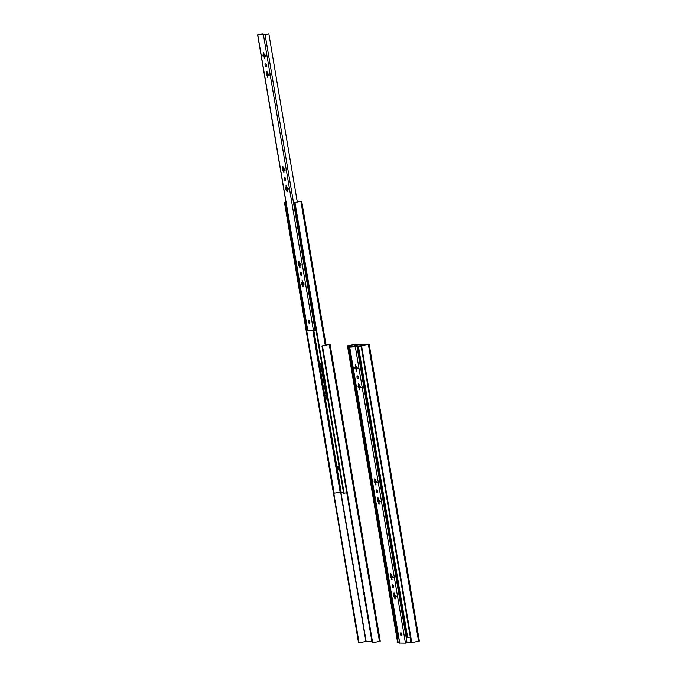 <?xml version="1.0" encoding="UTF-8"?>
<svg xmlns="http://www.w3.org/2000/svg" width="677" height="677" viewBox="0 0 677 677"><rect width="100%" height="100%" fill="white"/><g stroke="black" fill="none" stroke-linecap="round" stroke-linejoin="round"><path stroke-width="1.02" d="M322.455 345.964L372.672 642.828L372.147 642.828L321.93 345.964L330.037 344.314L325.891 344.305M363.447 591.427A2.386 1.024 -101.7 0 0 363.329 592.595L363.524 593.78A2.386 1.024 -101.7 0 0 364.048 594.948M360.833 575.958A2.386 1.024 -101.7 0 1 360.316 574.79L360.113 573.605A2.386 1.024 -101.7 0 1 360.24 572.437M347.386 496.478A2.386 1.024 -101.7 0 0 347.267 497.646L347.47 498.831A2.386 1.024 -101.7 0 0 347.986 499.998M371.901 641.407L366.139 641.424L358.556 642.879L308.746 345.93M321.93 345.964L328.827 344.525L325.925 344.525M347.47 498.831L348.604 498.678M333.786 493.288L359.089 642.879M372.672 642.828L380.246 641.178L330.037 344.314M348.401 497.485L347.267 497.646M360.316 574.79L361.45 574.638M361.247 573.444L360.113 573.605M363.524 593.78L364.666 593.627M364.463 592.434L363.329 592.595M294.977 202.609L344.136 493.245L343.603 493.245L294.453 202.618L301.68 201.145L297.186 201.45M343.484 492.543L341.03 492.517L319.578 364.641A3.622 1.557 78.3 0 1 320.407 363.515A3.622 1.557 78.3 0 1 321.837 364.539M340.946 492.01L333.668 493.288L284.509 202.651L285.973 202.347M344.136 493.245L346.751 492.704M321.169 366.739A3.622 1.557 78.3 0 1 321.067 365.842L326.187 396.113A3.622 1.557 78.3 0 1 325.984 395.224L321.169 366.739L319.815 367.019M320.991 363.634A3.622 1.557 -101.7 0 0 320.653 364.412L320.712 364.928L320.653 364.412M320.636 364.488L321.067 365.842M327.507 398.059A3.622 1.557 78.3 0 1 326.703 399.091A3.622 1.557 78.3 0 1 325.222 397.983L324.825 396.671M326.187 396.113L326.255 397.687M326.289 397.763L326.17 397.187L326.289 397.763A3.622 1.557 -101.7 0 0 327.186 398.753M338.525 466.715A1.506 0.652 -101.7 0 0 338.568 467.401A1.506 0.652 -101.7 0 0 338.855 468.306M338.407 469.102A1.506 0.652 -101.7 0 0 338.458 469.093A1.506 0.652 -101.7 0 0 338.788 467.485A1.506 0.652 -101.7 0 0 337.848 466.14A1.506 0.652 -101.7 0 0 337.493 467.621A1.506 0.652 -101.7 0 0 338.407 469.102M285.99 202.448L285.034 202.651L334.193 493.288M285.034 202.651L284.509 202.651M294.453 202.618L298.752 201.721M297.203 201.551L298.684 201.357M266.611 74.047L266.078 74.047L266.298 75.232L266.814 75.232A1.54 0.66 -101.7 0 0 267.305 76.027L267.889 77.787L267.83 76.027A1.54 0.66 -101.7 0 0 268.05 75.232L268.591 75.223L268.363 74.038L267.847 74.038A1.54 0.66 -101.7 0 0 267.356 73.243L266.772 71.491L266.831 73.243A1.54 0.66 -101.7 0 0 266.611 74.047L266.933 73.979A1.54 0.66 78.3 0 1 267.068 73.311A1.54 0.66 78.3 0 1 267.153 73.175L266.831 73.243M301.942 282.935L301.409 282.935L301.629 284.12L302.145 284.12A1.54 0.66 -101.7 0 0 302.636 284.915L303.22 286.676L303.161 284.915A1.54 0.66 -101.7 0 0 303.381 284.12L303.922 284.112L303.694 282.927L303.178 282.927A1.54 0.66 -101.7 0 0 302.687 282.131L302.103 280.38L302.162 282.131A1.54 0.66 -101.7 0 0 301.942 282.935L302.264 282.868A1.54 0.66 78.3 0 1 302.399 282.199A1.54 0.66 78.3 0 1 302.484 282.064L302.636 281.801M301.307 275.514A1.506 0.652 -101.7 0 0 301.367 275.505A1.506 0.652 -101.7 0 0 301.688 273.897A1.506 0.652 -101.7 0 0 300.749 272.552A1.506 0.652 -101.7 0 0 300.41 274.1A1.506 0.652 -101.7 0 0 301.307 275.514M298.735 263.945L298.193 263.945L298.413 265.13L298.929 265.13A1.54 0.66 -101.7 0 0 299.42 265.926L300.004 267.686L299.945 265.926A1.54 0.66 -101.7 0 0 300.165 265.13L300.706 265.122L300.486 263.937L299.97 263.937A1.54 0.66 -101.7 0 0 299.479 263.141L298.895 261.39L298.955 263.141A1.54 0.66 -101.7 0 0 298.735 263.945L299.056 263.878A1.54 0.66 78.3 0 1 299.183 263.209A1.54 0.66 78.3 0 1 299.268 263.074L298.955 263.141M285.245 180.564A1.506 0.652 -101.7 0 0 285.305 180.556A1.506 0.652 -101.7 0 0 285.626 178.948A1.506 0.652 -101.7 0 0 284.687 177.602A1.506 0.652 -101.7 0 0 284.348 179.151A1.506 0.652 -101.7 0 0 285.245 180.564M285.88 187.986L285.347 187.986L285.567 189.171L286.083 189.171A1.54 0.66 -101.7 0 0 286.574 189.966L287.158 191.726L287.099 189.966A1.54 0.66 -101.7 0 0 287.319 189.171L287.86 189.162L287.632 187.978L287.116 187.978A1.54 0.66 -101.7 0 0 286.633 187.182L286.049 185.43L286.1 187.182A1.54 0.66 -101.7 0 0 285.88 187.986L286.202 187.918A1.54 0.66 78.3 0 1 286.337 187.25A1.54 0.66 78.3 0 1 286.422 187.114L286.1 187.182M282.673 168.996L282.131 168.996L282.36 170.181L282.876 170.181A1.54 0.66 -101.7 0 0 283.358 170.976L283.942 172.737L283.891 170.976A1.54 0.66 -101.7 0 0 284.112 170.181L284.645 170.172L284.425 168.988L283.908 168.988A1.54 0.66 -101.7 0 0 283.418 168.192L282.834 166.44L282.893 168.192A1.54 0.66 -101.7 0 0 282.673 168.996L282.994 168.928A1.54 0.66 78.3 0 1 283.13 168.26A1.54 0.66 78.3 0 1 283.214 168.124L282.893 168.192M263.404 55.057L262.862 55.057L263.082 56.242L263.598 56.242A1.54 0.66 -101.7 0 0 264.089 57.037L264.673 58.797L264.614 57.037A1.54 0.66 -101.7 0 0 264.834 56.242L265.376 56.233L265.156 55.049L264.639 55.049A1.54 0.66 -101.7 0 0 264.148 54.253L263.565 52.501L263.624 54.253A1.54 0.66 -101.7 0 0 263.404 55.057L263.725 54.989A1.54 0.66 78.3 0 1 263.852 54.321A1.54 0.66 78.3 0 1 263.937 54.185L263.624 54.253M309.414 323.428A1.506 0.652 -101.7 0 0 309.465 323.428A1.506 0.652 -101.7 0 0 309.795 321.812A1.506 0.652 -101.7 0 0 308.856 320.466A1.506 0.652 -101.7 0 0 308.517 322.015A1.506 0.652 -101.7 0 0 309.414 323.428M307.815 330.774L316.066 330.418M262.744 34.645L262.092 33.875L257.641 34.865L263.438 34.865L268.845 33.85L297.288 202.025M265.976 66.625A1.506 0.652 78.3 0 1 265.079 65.212A1.506 0.652 78.3 0 1 265.418 63.663A1.506 0.652 78.3 0 1 266.357 65.009A1.506 0.652 78.3 0 1 266.036 66.617A1.506 0.652 78.3 0 1 265.976 66.625M266.289 56.013L264.834 56.242M266.933 73.979L267.288 73.827A2.386 1.024 78.3 0 1 267.322 73.04M267.034 73.937L267.491 75.012A2.386 1.024 78.3 0 0 267.88 75.959M302.264 282.868L302.619 282.715A2.386 1.024 78.3 0 1 302.653 281.928M302.357 282.825L302.822 283.9A2.386 1.024 78.3 0 0 303.211 284.848M301.426 273.127A1.506 0.652 -101.7 0 0 301.756 274.718M299.056 263.878L299.412 263.725A2.386 1.024 78.3 0 1 299.446 262.938M299.149 263.835L299.615 264.91A2.386 1.024 78.3 0 0 299.996 265.858M285.364 178.178A1.506 0.652 -101.7 0 0 285.694 179.769M286.202 187.918L286.566 187.766A2.386 1.024 78.3 0 1 286.599 186.979M286.303 187.876L286.769 188.951A2.386 1.024 78.3 0 0 287.15 189.898M282.994 168.928L283.35 168.776A2.386 1.024 78.3 0 1 283.384 167.989M283.088 168.886L283.553 169.961A2.386 1.024 78.3 0 0 283.934 170.909M263.725 54.989L264.081 54.837A2.386 1.024 78.3 0 1 264.115 54.05M263.818 54.947L264.284 56.022A2.386 1.024 78.3 0 0 264.665 56.97M309.524 321.042A1.506 0.652 -101.7 0 0 309.863 322.633M262.617 33.875L258.834 34.662L264.546 34.637L268.845 33.85M266.425 65.83A1.506 0.652 78.3 0 1 266.095 64.23M299.97 266.044L299.742 265.858A1.54 0.66 78.3 0 1 299.251 265.062L299.615 264.91M287.124 190.085L286.896 189.898A1.54 0.66 78.3 0 1 286.887 189.898A1.54 0.66 78.3 0 1 286.405 189.103L286.769 188.951M283.908 171.095L283.68 170.909A1.54 0.66 78.3 0 1 283.198 170.113L283.553 169.961M269.505 75.003L268.05 75.232M264.639 57.164L264.411 56.97A1.54 0.66 78.3 0 1 263.92 56.174L263.598 56.242M285.567 169.952L284.112 170.181M288.774 188.942L287.319 189.171M301.62 264.902L300.165 265.13M303.178 285.034L302.957 284.848A1.54 0.66 78.3 0 1 302.949 284.848A1.54 0.66 78.3 0 1 302.467 284.052L302.145 284.12M304.836 283.891L303.381 284.12M267.847 76.154L267.627 75.959A1.54 0.66 78.3 0 1 267.618 75.959A1.54 0.66 78.3 0 1 267.136 75.164L266.814 75.232M361.569 345.812L411.777 642.676L411.252 642.676L361.044 345.812L369.143 344.161L356.102 344.187L347.462 345.862L397.67 642.727L399.54 642.448M361.044 345.812L367.958 344.365L355.036 344.415L355.239 345.592M355.036 344.415L347.986 345.862L348.181 347.005M397.34 637.666L398.194 642.727M411.777 642.676L419.359 641.026L369.143 344.161M347.986 345.862L347.462 345.862M361.357 345.744L356.677 346.074L357.769 345.558L355.84 345.541L348.063 347.03L397.221 637.666L398.702 637.463M361.129 346.345L358.006 346.996L407.165 637.624L410.304 637.082M361.053 345.888L355.611 346.294L356.551 345.752L354.765 345.761L354.968 346.937M354.765 345.761L348.587 347.03L397.746 637.666M348.587 347.03L348.063 347.03M358.006 346.996L361.146 346.446M358.531 346.988L407.689 637.624M358.565 386.339L358.031 386.339L358.251 387.523L358.768 387.523A1.54 0.66 -101.7 0 0 359.259 388.319L359.842 390.079L359.783 388.319A1.54 0.66 -101.7 0 0 360.003 387.523L360.545 387.515L360.316 386.33L359.8 386.33A1.54 0.66 -101.7 0 0 359.318 385.535L358.734 383.783L358.785 385.535A1.54 0.66 -101.7 0 0 358.565 386.339L358.886 386.271A1.54 0.66 78.3 0 1 359.022 385.602A1.54 0.66 78.3 0 1 359.106 385.467L358.785 385.535M393.896 595.227L393.362 595.227L393.582 596.412L394.099 596.412A1.54 0.66 -101.7 0 0 394.589 597.207L395.173 598.959L395.114 597.207A1.54 0.66 -101.7 0 0 395.334 596.412L395.876 596.403L395.647 595.218L395.131 595.218A1.54 0.66 -101.7 0 0 394.649 594.423L394.065 592.671L394.116 594.423A1.54 0.66 -101.7 0 0 393.896 595.227L394.217 595.159A1.54 0.66 78.3 0 1 394.352 594.491A1.54 0.66 78.3 0 1 394.437 594.355L394.589 594.093M393.261 587.805A1.506 0.652 -101.7 0 0 393.32 587.797A1.506 0.652 -101.7 0 0 393.642 586.189A1.506 0.652 -101.7 0 0 392.702 584.843A1.506 0.652 -101.7 0 0 392.364 586.392A1.506 0.652 -101.7 0 0 393.261 587.805M390.688 576.237L390.147 576.237L390.375 577.422L390.891 577.422A1.54 0.66 -101.7 0 0 391.374 578.217L391.958 579.969L391.907 578.217A1.54 0.66 -101.7 0 0 392.127 577.422L392.66 577.413L392.44 576.229L391.924 576.229A1.54 0.66 -101.7 0 0 391.433 575.433L390.849 573.681L390.908 575.433A1.54 0.66 -101.7 0 0 390.688 576.237L391.01 576.169A1.54 0.66 78.3 0 1 391.145 575.501A1.54 0.66 78.3 0 1 391.23 575.365L390.908 575.433M377.199 492.856A1.506 0.652 -101.7 0 0 377.258 492.848A1.506 0.652 -101.7 0 0 377.588 491.24A1.506 0.652 -101.7 0 0 376.64 489.894A1.506 0.652 -101.7 0 0 376.302 491.443A1.506 0.652 -101.7 0 0 377.199 492.856M377.842 500.278L377.301 500.278L377.521 501.462L378.037 501.462A1.54 0.66 -101.7 0 0 378.528 502.258L379.112 504.01L379.052 502.258A1.54 0.66 -101.7 0 0 379.272 501.462L379.814 501.454L379.594 500.269L379.078 500.269A1.54 0.66 -101.7 0 0 378.587 499.474L378.003 497.722L378.062 499.474A1.54 0.66 -101.7 0 0 377.842 500.278L378.164 500.21A1.54 0.66 78.3 0 1 378.291 499.541A1.54 0.66 78.3 0 1 378.375 499.406L378.062 499.474M374.626 481.288L374.085 481.288L374.313 482.473L374.83 482.473A1.54 0.66 -101.7 0 0 375.32 483.268L375.904 485.028L375.845 483.268A1.54 0.66 -101.7 0 0 376.065 482.473L376.598 482.464L376.378 481.279L375.862 481.279A1.54 0.66 -101.7 0 0 375.371 480.484L374.787 478.732L374.846 480.484A1.54 0.66 -101.7 0 0 374.626 481.288L374.948 481.22A1.54 0.66 78.3 0 1 375.083 480.552A1.54 0.66 78.3 0 1 375.168 480.416L374.846 480.484M355.357 367.349L354.816 367.349L355.044 368.533L355.56 368.533A1.54 0.66 -101.7 0 0 356.043 369.329L356.627 371.089L356.576 369.329A1.54 0.66 -101.7 0 0 356.796 368.533L357.329 368.525L357.109 367.34L356.593 367.34A1.54 0.66 -101.7 0 0 356.102 366.545L355.518 364.793L355.577 366.545A1.54 0.66 -101.7 0 0 355.357 367.349L355.679 367.281A1.54 0.66 78.3 0 1 355.814 366.612A1.54 0.66 78.3 0 1 355.899 366.477L355.577 366.545M401.368 635.72A1.506 0.652 -101.7 0 0 401.419 635.711A1.506 0.652 -101.7 0 0 401.749 634.104A1.506 0.652 -101.7 0 0 400.809 632.758A1.506 0.652 -101.7 0 0 400.471 634.307A1.506 0.652 -101.7 0 0 401.368 635.72M399.768 643.065L405.455 643.125L410.854 642.118L410.017 637.142M354.528 345.795L354.723 346.937L354.046 346.167L349.721 347.174L360.841 346.404M357.93 378.917A1.506 0.652 78.3 0 1 357.033 377.504A1.506 0.652 78.3 0 1 357.371 375.955A1.506 0.652 78.3 0 1 358.311 377.301A1.506 0.652 78.3 0 1 357.989 378.908A1.506 0.652 78.3 0 1 357.93 378.917M358.251 368.305L356.796 368.533M358.886 386.271L359.25 386.118A2.386 1.024 78.3 0 1 359.275 385.331M358.988 386.228L359.445 387.303A2.386 1.024 78.3 0 0 359.834 388.251M394.217 595.159L394.581 595.007A2.386 1.024 78.3 0 1 394.606 594.22M394.319 595.117L394.776 596.192A2.386 1.024 78.3 0 0 395.165 597.139M393.379 585.419A1.506 0.652 -101.7 0 0 393.709 587.01M391.01 576.169L391.365 576.017A2.386 1.024 78.3 0 1 391.399 575.23M391.103 576.127L391.568 577.202A2.386 1.024 78.3 0 0 391.949 578.15M377.317 490.47A1.506 0.652 -101.7 0 0 377.648 492.061M378.164 500.21L378.519 500.058A2.386 1.024 78.3 0 1 378.553 499.271M378.257 500.168L378.722 501.242A2.386 1.024 78.3 0 0 379.103 502.19M374.948 481.22L375.303 481.068A2.386 1.024 78.3 0 1 375.337 480.281M375.041 481.178L375.507 482.252A2.386 1.024 78.3 0 0 375.896 483.2M355.679 367.281L356.034 367.129A2.386 1.024 78.3 0 1 356.068 366.342M355.772 367.239L356.237 368.313A2.386 1.024 78.3 0 0 356.618 369.261M401.486 633.333A1.506 0.652 -101.7 0 0 401.816 634.924M354.57 346.167L350.804 346.946L356.466 346.929L360.799 346.142M358.378 378.121A1.506 0.652 78.3 0 1 358.048 376.522M391.924 578.336L391.695 578.15A1.54 0.66 78.3 0 1 391.204 577.354L391.568 577.202M379.078 502.376L378.849 502.19A1.54 0.66 78.3 0 1 378.358 501.395L378.722 501.242M375.862 483.386L375.633 483.2A1.54 0.66 78.3 0 1 375.151 482.405L375.507 482.252M361.459 387.295L360.003 387.523M356.593 369.447L356.364 369.261A1.54 0.66 78.3 0 1 355.874 368.466L355.56 368.533M377.521 482.244L376.065 482.473M380.728 501.234L379.272 501.462M393.582 577.193L392.127 577.422M395.14 597.326L394.911 597.139A1.54 0.66 78.3 0 1 394.903 597.139A1.54 0.66 78.3 0 1 394.42 596.344L394.099 596.412M396.79 596.183L395.334 596.412M359.809 388.437L359.58 388.251A1.54 0.66 78.3 0 1 359.572 388.251A1.54 0.66 78.3 0 1 359.089 387.456L358.768 387.523M340.87 492.01L366.139 641.424M340.624 492.018L365.902 641.457M329.276 344.542L379.484 641.407M347.343 498.831L347.775 498.746M360.189 574.79L360.621 574.705M363.397 593.78L363.828 593.695M325.984 395.224L324.638 395.503M321.736 364.378L327.456 398.22M313.857 330.816L319.578 364.641M325.222 397.983L341.216 492.551M300.91 201.374L325.248 345.27M313.112 330.841L340.37 492.018M312.867 330.841L340.133 492.052M263.438 34.865L313.502 330.833M257.768 34.882L307.832 330.858M267.364 75.012L266.298 75.232M302.695 283.9L301.629 284.12M299.259 261.872L298.752 261.982M299.488 264.91L298.413 265.13M286.413 185.913L285.906 186.023M286.633 188.951L285.567 189.171M283.198 166.923L282.698 167.033M283.426 169.961L282.36 170.181M263.928 52.984L263.421 53.094M264.157 56.022L263.082 56.242M265.079 34.637L315.135 330.604M264.8 58.095L264.284 58.205M284.069 172.034L283.561 172.144M287.276 191.024L286.769 191.134M300.131 266.983L299.615 267.093M303.338 285.973L302.831 286.083M302.475 280.862L301.967 280.972M268.007 77.085L267.5 77.195M267.144 71.974L266.636 72.084M354.799 344.449L355.002 345.625M368.381 344.39L418.589 641.254M357.693 345.608L357.769 346.065M355.611 346.294L355.721 346.937M355.4 347.157L405.455 643.125M349.721 347.174L399.785 643.15M359.318 387.303L358.251 387.523M394.649 596.192L393.582 596.412M391.213 574.164L390.705 574.274M391.441 577.202L390.375 577.422M378.367 498.204L377.859 498.314M378.595 501.242L377.521 501.462M375.151 479.214L374.652 479.324M375.38 482.252L374.313 482.473M355.882 365.275L355.374 365.385M356.11 368.313L355.044 368.533M357.033 346.92L407.089 642.896M356.754 370.387L356.246 370.497M376.023 484.326L375.515 484.436M379.238 503.316L378.722 503.426M392.085 579.275L391.577 579.385M395.292 598.265L394.784 598.375M394.429 593.154L393.921 593.264M359.961 389.377L359.453 389.487M359.098 384.265L358.59 384.375M319.612 365.885L313.688 330.825M326.026 345.109L301.68 201.145M307.705 330.841L257.641 34.865M355.543 346.937L355.433 346.26M357.854 346.065L357.769 345.558M399.658 643.125L349.603 347.157"/></g></svg>
